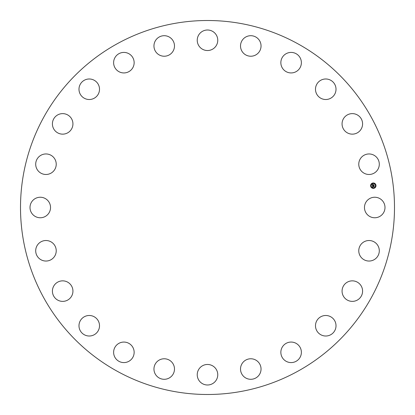 <?xml version="1.0" encoding="UTF-8"?>
<svg xmlns="http://www.w3.org/2000/svg" width="415" height="415" viewBox="0 0 415 415"><rect width="100%" height="100%" fill="white"/><g stroke="black" fill="none" stroke-linecap="round" stroke-linejoin="round"><path stroke-width="0.62" d="M365.724 202.577A10.266 10.266 0 0 1 379.652 198.495A10.266 10.266 0 0 1 383.74 212.423A10.266 10.266 0 0 1 369.812 216.506A10.266 10.266 0 0 1 365.724 202.577M297.15 43.399A186.994 186.994 0 0 1 371.601 297.15A186.994 186.994 0 0 1 117.85 371.601A186.994 186.994 0 0 1 43.399 117.85A186.994 186.994 0 0 1 297.15 43.399M53.395 171.302A10.266 10.266 0 0 1 38.88 171.644A10.266 10.266 0 0 1 38.538 157.135A10.266 10.266 0 0 1 53.053 156.792A10.266 10.266 0 0 1 53.395 171.302M346.987 282.35A10.266 10.266 0 0 1 361.092 285.774A10.266 10.266 0 0 1 357.668 299.879A10.266 10.266 0 0 1 343.563 296.455A10.266 10.266 0 0 1 346.987 282.35M68.013 132.65A10.266 10.266 0 0 1 53.909 129.226A10.266 10.266 0 0 1 57.332 115.121A10.266 10.266 0 0 1 71.437 118.545A10.266 10.266 0 0 1 68.013 132.65M322.86 315.903A10.266 10.266 0 0 1 335.6 322.86A10.266 10.266 0 0 1 328.639 335.6A10.266 10.266 0 0 1 315.903 328.639A10.266 10.266 0 0 1 322.86 315.903M92.14 99.097A10.266 10.266 0 0 1 79.4 92.14A10.266 10.266 0 0 1 86.362 79.4A10.266 10.266 0 0 1 99.097 86.362A10.266 10.266 0 0 1 92.14 99.097M290.874 342.064A10.266 10.266 0 0 1 301.378 352.086A10.266 10.266 0 0 1 291.356 362.586A10.266 10.266 0 0 1 280.856 352.568A10.266 10.266 0 0 1 290.874 342.064M124.127 72.936A10.266 10.266 0 0 1 113.622 62.914A10.266 10.266 0 0 1 123.644 52.415A10.266 10.266 0 0 1 134.144 62.432A10.266 10.266 0 0 1 124.127 72.936M253.202 359.058A10.266 10.266 0 0 1 260.755 371.456A10.266 10.266 0 0 1 248.362 379.009A10.266 10.266 0 0 1 240.809 366.611A10.266 10.266 0 0 1 253.202 359.058M161.798 55.942A10.266 10.266 0 0 1 154.245 43.544A10.266 10.266 0 0 1 166.638 35.991A10.266 10.266 0 0 1 174.191 48.389A10.266 10.266 0 0 1 161.798 55.942M212.423 365.724A10.266 10.266 0 0 1 216.506 379.652A10.266 10.266 0 0 1 202.577 383.74A10.266 10.266 0 0 1 198.495 369.812A10.266 10.266 0 0 1 212.423 365.724M202.577 49.276A10.266 10.266 0 0 1 198.495 35.348A10.266 10.266 0 0 1 212.423 31.26A10.266 10.266 0 0 1 216.506 45.188A10.266 10.266 0 0 1 202.577 49.276M171.302 361.605A10.266 10.266 0 0 1 171.644 376.12A10.266 10.266 0 0 1 157.135 376.462A10.266 10.266 0 0 1 156.792 361.947A10.266 10.266 0 0 1 171.302 361.605M243.698 53.395A10.266 10.266 0 0 1 243.356 38.88A10.266 10.266 0 0 1 257.865 38.538A10.266 10.266 0 0 1 258.208 53.053A10.266 10.266 0 0 1 243.698 53.395M132.65 346.987A10.266 10.266 0 0 1 129.226 361.092A10.266 10.266 0 0 1 115.121 357.668A10.266 10.266 0 0 1 118.545 343.563A10.266 10.266 0 0 1 132.65 346.987M282.35 68.013A10.266 10.266 0 0 1 285.774 53.909A10.266 10.266 0 0 1 299.879 57.332A10.266 10.266 0 0 1 296.455 71.437A10.266 10.266 0 0 1 282.35 68.013M99.097 322.86A10.266 10.266 0 0 1 92.14 335.6A10.266 10.266 0 0 1 79.4 328.639A10.266 10.266 0 0 1 86.362 315.903A10.266 10.266 0 0 1 99.097 322.86M315.903 92.14A10.266 10.266 0 0 1 322.86 79.4A10.266 10.266 0 0 1 335.6 86.362A10.266 10.266 0 0 1 328.639 99.097A10.266 10.266 0 0 1 315.903 92.14M72.936 290.874A10.266 10.266 0 0 1 62.914 301.378A10.266 10.266 0 0 1 52.415 291.356A10.266 10.266 0 0 1 62.432 280.856A10.266 10.266 0 0 1 72.936 290.874M342.064 124.127A10.266 10.266 0 0 1 352.086 113.622A10.266 10.266 0 0 1 362.586 123.644A10.266 10.266 0 0 1 352.568 134.144A10.266 10.266 0 0 1 342.064 124.127M55.942 253.202A10.266 10.266 0 0 1 43.544 260.755A10.266 10.266 0 0 1 35.991 248.362A10.266 10.266 0 0 1 48.389 240.809A10.266 10.266 0 0 1 55.942 253.202M359.058 161.798A10.266 10.266 0 0 1 371.456 154.245A10.266 10.266 0 0 1 379.009 166.638A10.266 10.266 0 0 1 366.611 174.191A10.266 10.266 0 0 1 359.058 161.798M49.276 212.423A10.266 10.266 0 0 1 35.348 216.506A10.266 10.266 0 0 1 31.26 202.577A10.266 10.266 0 0 1 45.188 198.495A10.266 10.266 0 0 1 49.276 212.423M361.605 243.698A10.266 10.266 0 0 1 376.12 243.356A10.266 10.266 0 0 1 376.462 257.865A10.266 10.266 0 0 1 361.947 258.208A10.266 10.266 0 0 1 361.605 243.698M373.65 188.353A2.703 2.703 0 0 1 370.621 186.024A2.703 2.703 0 0 1 372.945 182.994A2.703 2.703 0 0 1 375.98 185.318A2.703 2.703 0 0 1 373.65 188.353M373.023 183.56A2.127 2.127 0 0 1 375.409 185.396A2.127 2.127 0 0 1 373.578 187.782A2.127 2.127 0 0 1 371.192 185.951A2.127 2.127 0 0 1 373.023 183.56M372.499 185.775L372.877 185.899L372.675 186.325L374.06 186.034L374.133 186.568L372.81 186.579L373.064 186.895L372.722 186.589L373.033 186.963L372.696 187.175L372.499 185.775M372.561 185.692L372.919 185.847L372.561 185.692M372.758 186.003L374.138 185.884L374.216 186.48L374.117 185.951L372.737 186.294L372.758 186.003M372.483 185.671L372.322 184.452L372.701 184.597L372.53 185.266L373.08 185.194L372.587 185.183L372.582 184.742L372.613 185.152L373.064 185.09L372.82 184.753L373.308 184.691L373.178 185.178L373.899 184.929L373.972 185.505L372.483 185.671M372.385 184.353L372.758 184.545L372.385 184.353M372.846 184.665L373.355 184.597L372.846 184.665M373.23 184.825L373.993 184.758L374.081 185.438L373.967 184.831L373.235 185.1L373.23 184.825M370.886 185.827L370.927 186.148L370.886 185.827M372.966 183.114L373.007 183.44L372.966 183.114M371.363 184.037L371.404 184.364L371.363 184.037M375.674 185.194L375.715 185.521L375.674 185.194M374.75 183.591L374.792 183.918L374.75 183.591M373.635 188.228L373.593 187.907L373.635 188.228M371.85 187.751L371.809 187.424L371.85 187.751M375.238 187.305L375.196 186.978L375.238 187.305"/></g></svg>
